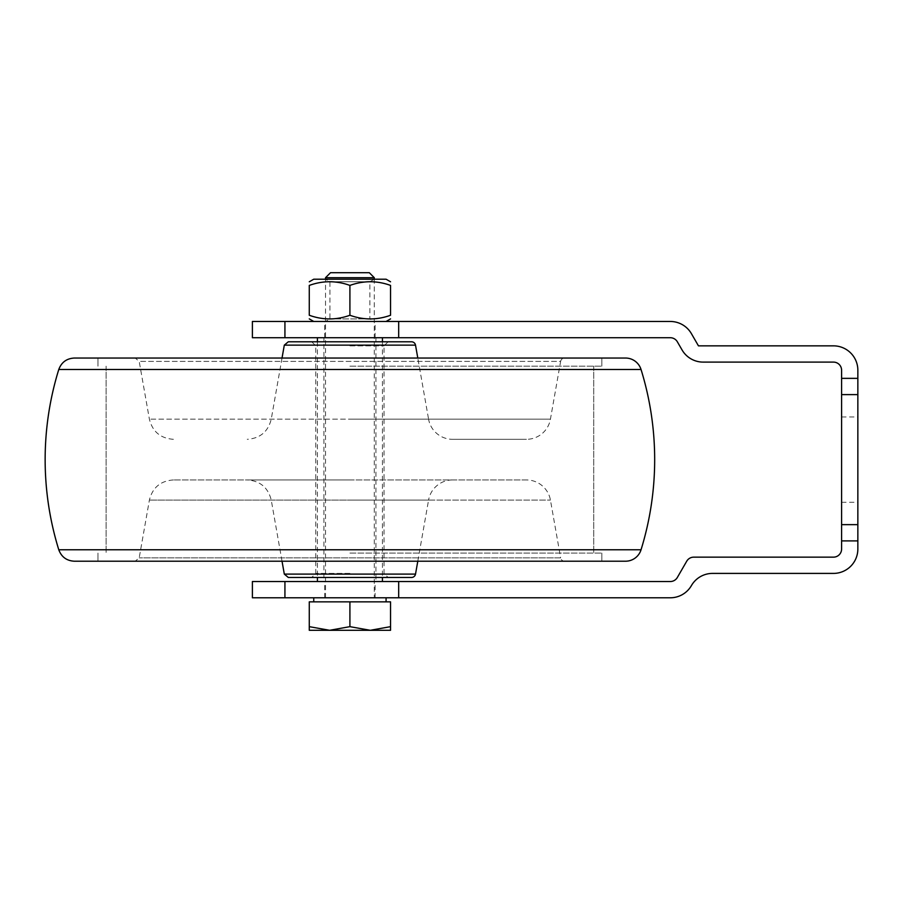 <?xml version="1.0" encoding="UTF-8"?>
<svg xmlns="http://www.w3.org/2000/svg" width="903" height="903" viewBox="0 0 903 903"><rect width="100%" height="100%" fill="white"/><g stroke="black" fill="none" stroke-linecap="round" stroke-linejoin="round"><path stroke-width="0.68" stroke-dasharray="4.51 3.39" d="M252.388 581.532L398.674 581.532L398.674 597.786L670.297 597.786A24.381 24.381 0 0 0 691.416 585.595A24.381 24.381 0 0 1 712.535 573.405L833.469 573.405A24.381 24.381 0 0 0 857.85 549.024L857.85 540.897L841.596 540.897L841.596 378.357L857.85 378.357L857.85 370.23A24.381 24.381 0 0 0 833.469 345.849L698.448 345.849L691.416 333.659A24.381 24.381 0 0 0 670.297 321.468L398.674 321.468L398.674 337.722L670.297 337.722A8.127 8.127 0 0 1 677.34 341.786L682.036 349.912A24.381 24.381 0 0 0 703.144 362.103L833.469 362.103A8.127 8.127 0 0 1 841.596 370.23L841.596 378.357M398.674 581.532L670.297 581.532A8.127 8.127 0 0 0 677.34 577.468L686.72 561.214A8.127 8.127 0 0 1 693.764 557.151L833.469 557.151A8.127 8.127 0 0 0 841.596 549.024L841.596 540.897M857.85 540.897L857.85 378.357M857.85 459.627L857.85 502.294L857.85 459.627M841.596 459.627L841.596 416.96L841.596 459.627M349.912 581.532L375.106 581.532L349.912 581.532M349.912 597.786L313.747 597.786L349.912 597.786M252.388 597.786L398.674 597.786M857.85 524.643L841.596 524.643M857.85 394.611L841.596 394.611M349.912 337.722L375.106 337.722L349.912 337.722M349.912 321.468L386.078 321.468L349.912 321.468M252.388 321.468L398.674 321.468M252.388 337.722L398.674 337.722M349.912 553.087L601.85 553.087L349.912 553.087M74.317 561.214L625.508 561.214M349.912 366.166L601.85 366.166L349.912 366.166M74.317 358.039L625.508 358.039M58.785 369.485L641.04 369.485M58.785 549.769L641.04 549.769M349.912 573.405L315.779 573.405L349.912 573.405M411.52 577.468L288.305 577.468M349.912 345.849L384.046 345.849L349.912 345.849M288.305 341.786L411.52 341.786M564.623 358.039L135.202 358.039L564.623 358.039A4.063 4.063 0 0 0 560.628 361.392L139.197 361.392L560.628 361.392L550.435 419.161A24.381 24.381 0 0 1 526.426 439.309L452.584 439.309A24.381 24.381 0 0 1 428.575 419.161L149.39 419.161L550.435 419.161L349.912 419.161L428.575 419.161L417.796 358.039M349.912 358.039L601.85 358.039L349.912 358.039M526.426 479.944L173.399 479.944L526.426 479.944A24.381 24.381 0 0 1 550.435 500.093L560.628 557.851L139.197 557.851L560.628 557.851A4.063 4.063 0 0 0 564.623 561.214L135.202 561.214L564.623 561.214M349.912 561.214L601.85 561.214L349.912 561.214M452.584 439.309L526.426 439.309M349.912 479.944L247.241 479.944L349.912 479.944M417.796 561.214L428.575 500.093L349.912 500.093L550.435 500.093L149.39 500.093L428.575 500.093A24.381 24.381 0 0 1 452.584 479.944M323.906 337.722L375.919 337.722L323.906 337.722L323.906 581.532L375.919 581.532L323.906 581.532M317.404 581.532L382.421 581.532L317.404 581.532M317.404 341.786L317.404 577.468M317.404 337.722L382.421 337.722L317.404 337.722M374.293 277.695L325.531 277.695M330.521 272.706L369.304 272.706M329.595 630.294L309.277 626.659L309.277 630.294L370.23 630.294L349.912 626.659L329.595 630.294M390.547 630.294L390.547 626.659L370.23 630.294L390.547 630.294M349.912 626.659L349.912 601.85L390.547 601.85L390.547 626.659M349.912 601.85L309.277 601.85L309.277 626.659M325.531 597.786L325.531 279.208L329.934 281.747L329.934 318.928L325.531 321.468L374.293 321.468L369.891 318.928L329.934 318.928L369.891 318.928L369.891 281.747L329.934 281.747L369.891 281.747L374.293 279.208L325.531 279.208L374.293 279.208L374.293 597.786M386.078 279.208L313.747 279.208M374.293 321.468L325.531 321.468M349.912 285.416C363.457 280.528 377.002 280.528 390.547 285.416L390.547 315.26C377.002 320.147 363.457 320.147 349.912 315.26C336.367 320.147 322.822 320.147 309.277 315.26L309.277 285.416C322.822 280.528 336.367 280.528 349.912 285.416L349.912 315.26M284.93 581.532L284.93 597.786M284.93 337.722L284.93 321.468M284.31 574.105L415.515 574.105M415.515 345.138L284.31 345.138M841.596 416.96L857.85 416.96M841.596 502.294L857.85 502.294M324.719 597.786L324.719 581.532M375.106 597.786L375.106 581.532M375.106 337.722L375.106 321.468M324.719 337.722L324.719 321.468M601.85 553.087L601.85 561.214L601.85 553.087M97.975 553.087L97.975 561.214L97.975 553.087M593.722 366.166L593.722 553.087L593.722 366.166M106.102 366.166L106.102 553.087L106.102 366.166M601.85 358.039L601.85 366.166L601.85 358.039M97.975 358.039L97.975 366.166L97.975 358.039M311.716 341.786L315.779 345.849L315.779 573.405L311.716 577.468M388.109 341.786L384.046 345.849L384.046 573.405L388.109 577.468M173.399 439.309C160.531 438.384 152.528 431.668 149.39 419.161L139.197 361.392L135.202 358.039M173.399 479.944C160.531 480.87 152.528 487.586 149.39 500.093L139.197 557.851L135.202 561.214M282.029 561.214L271.25 500.093C268.112 487.586 260.109 480.87 247.241 479.944M282.029 358.039L271.25 419.161C268.112 431.668 260.109 438.384 247.241 439.309M375.919 337.722L375.919 581.532M382.421 341.786L382.421 577.468"/><path stroke-width="1.35" d="M857.85 378.357L857.85 370.23A24.381 24.381 0 0 0 833.469 345.849L698.448 345.849L691.416 333.659A24.381 24.381 0 0 0 670.297 321.468L398.674 321.468L398.674 337.722L670.297 337.722A8.127 8.127 0 0 1 677.34 341.786L682.036 349.912A24.381 24.381 0 0 0 703.144 362.103L833.469 362.103A8.127 8.127 0 0 1 841.596 370.23L841.596 378.357L857.85 378.357L857.85 549.024A24.381 24.381 0 0 1 833.469 573.405L712.535 573.405A24.381 24.381 0 0 0 691.416 585.595A24.381 24.381 0 0 1 670.297 597.786L252.388 597.786L252.388 581.532L284.93 581.532L284.93 597.786M284.93 581.532L670.297 581.532A8.127 8.127 0 0 0 677.34 577.468L686.72 561.214A8.127 8.127 0 0 1 693.764 557.151L833.469 557.151A8.127 8.127 0 0 0 841.596 549.024L841.596 378.357M857.85 540.897L841.596 540.897M398.674 581.532L398.674 597.786M857.85 394.611L841.596 394.611M857.85 524.643L841.596 524.643M398.674 321.468L252.388 321.468L252.388 337.722L284.93 337.722L284.93 321.468M398.674 337.722L284.93 337.722M625.508 358.039L74.317 358.039C66.641 358.468 61.46 362.284 58.785 369.485L641.04 369.485A16.254 16.254 0 0 0 625.508 358.039M641.04 549.769L58.785 549.769C61.46 556.97 66.641 560.786 74.317 561.214L625.508 561.214A16.254 16.254 0 0 0 641.04 549.769A304.762 304.762 0 0 0 641.04 369.485M288.305 577.468L411.52 577.468A4.063 4.063 0 0 0 415.515 574.105L284.31 574.105L288.305 577.468M411.52 341.786L288.305 341.786L284.31 345.138L415.515 345.138A4.063 4.063 0 0 0 411.52 341.786M317.404 337.722L317.404 341.786M317.404 577.468L317.404 581.532M325.531 277.695L374.293 277.695L369.304 272.706L330.521 272.706L325.531 277.695L325.531 279.208M309.277 626.659L329.595 630.294L309.277 630.294L309.277 601.85L390.547 601.85L390.547 630.294L329.595 630.294L349.912 626.659L370.23 630.294L390.547 626.659M349.912 601.85L349.912 626.659M309.277 281.792L313.747 279.208L386.078 279.208L390.547 281.792M390.547 285.416C390.547 280.528 390.547 280.528 390.547 285.416C390.547 280.528 390.547 280.528 390.547 285.416C377.002 280.528 363.457 280.528 349.912 285.416C336.367 280.528 322.822 280.528 309.277 285.416C309.277 280.528 309.277 280.528 309.277 285.416C309.277 280.528 309.277 280.528 309.277 285.416L309.277 315.26C322.822 320.147 336.367 320.147 349.912 315.26C363.457 320.147 377.002 320.147 390.547 315.26C390.547 320.147 390.547 320.147 390.547 315.26C390.547 320.147 390.547 320.147 390.547 315.26L390.547 285.416M309.277 315.26C309.277 320.147 309.277 320.147 309.277 315.26C309.277 320.147 309.277 320.147 309.277 315.26M349.912 285.416L349.912 315.26M58.876 369.18A304.762 304.762 0 0 0 58.876 550.062M415.515 574.105L417.796 561.214M284.31 574.105L282.029 561.214M284.31 345.138L282.029 358.039M415.515 345.138L417.796 358.039M382.421 337.722L382.421 341.786M382.421 577.468L382.421 581.532M374.293 279.208L374.293 277.695M386.078 601.85L386.078 597.786M313.747 601.85L313.747 597.786M386.078 321.468L390.547 318.883M313.747 321.468L309.277 318.883"/></g></svg>
